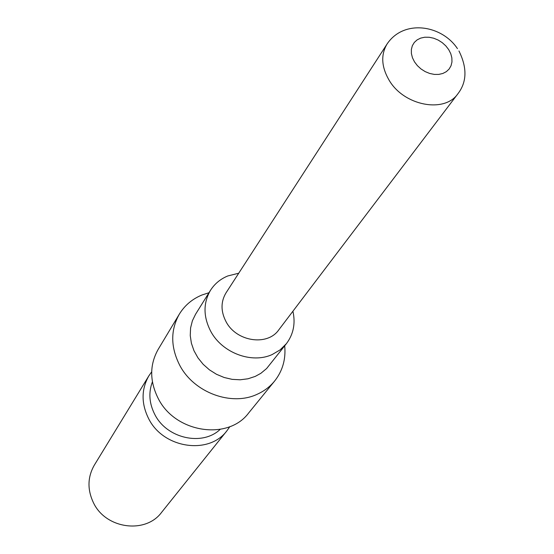 <?xml version="1.0" encoding="UTF-8"?>
<svg xmlns="http://www.w3.org/2000/svg" width="554" height="554" viewBox="0 0 554 554"><rect width="100%" height="100%" fill="white"/><g stroke="black" fill="none" stroke-linecap="round" stroke-linejoin="round"><path stroke-width="0.83" d="M278.766 329.879C267.443 346.347 236.364 341.7 226.06 321.715C220.714 311.396 220.7 301.778 226.011 292.872L387.073 44.001C380.736 54.721 381.374 66.722 388.991 79.998C403.714 105.745 444.502 113.57 457.936 93.716L278.766 329.879M292.914 311.223C295.628 323.425 293.468 334.228 286.425 343.639L280.082 349.899L272.236 354.512C251.876 364.02 222.189 352.953 210.762 331.375C203.221 316.743 203.124 303.066 210.465 290.351C214.64 283.793 220.423 278.987 227.826 275.947L238.732 273.219M286.425 343.639L266.592 368.562L260.809 373.354L255.228 376.408L247.97 378.791L240.194 379.788L232.168 379.358L224.176 377.503L216.503 374.296L209.412 369.837L203.152 364.29L197.951 357.842L193.983 350.73L191.386 343.21L190.244 335.53L190.583 327.975L192.383 320.787L195.576 314.222L210.465 290.351M284.701 345.841C285.961 359.158 282.616 370.882 274.652 381.014C270.02 386.678 264.244 391.076 257.333 394.199C231.586 406.532 194.004 392.724 179.759 365.342C170.549 347.192 170.403 330.122 179.33 314.146C184.697 305.406 192.224 299.035 201.919 295.019L208.983 292.727M274.652 381.014L248.677 412.959C228.096 440.846 175.32 432.909 158.243 398.534C149.566 381.2 149.532 364.837 158.132 349.442L179.33 314.146M152.405 381.831C148.368 392.592 149.192 403.513 154.864 414.593C166.865 438.574 202.411 446.42 220.18 429.371M151.678 371.81L148.887 375.799C141.235 389.282 141.159 403.582 148.673 418.713C163.382 448.546 209.19 455.146 227.043 430.624L229.848 426.642M227.043 430.624L161.602 512.353C145.626 534.181 105.939 528.987 93.564 502.97C87.234 489.771 87.484 477.167 94.318 465.152L148.887 375.799M448.74 49.68L450.783 53.745L451.87 57.914L451.96 61.979L451.032 65.746L449.135 69.028L446.358 71.646L442.833 73.474L438.74 74.409L434.288 74.409L429.689 73.46L425.195 71.618L421.019 68.973L417.391 65.663L414.489 61.854L412.453 57.741L411.393 53.53L411.366 49.445L412.349 45.691L414.309 42.443L417.127 39.874L420.673 38.108L424.752 37.222L429.177 37.263L433.72 38.226L438.152 40.054L442.265 42.665L445.852 45.927L448.74 49.68M458.961 50.989C467.264 67.796 466.925 82.034 457.936 93.716M457.438 48.62C441.884 25.103 403.921 18.822 387.073 44.001"/></g></svg>
